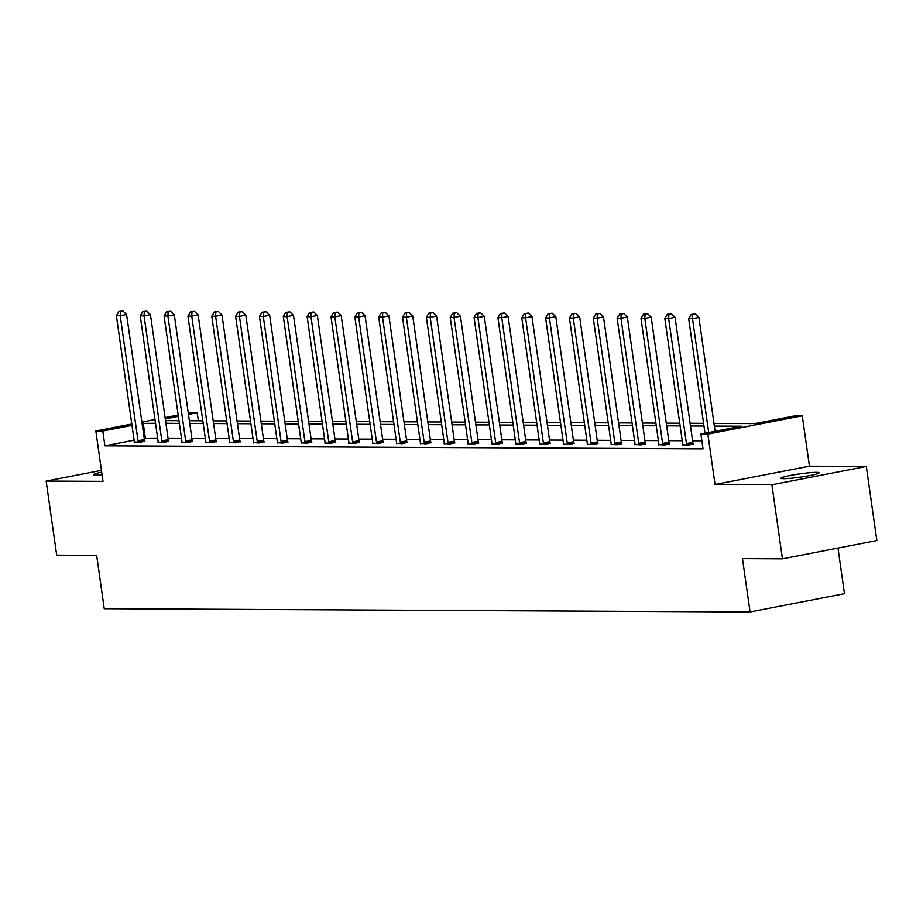 <?xml version="1.0" encoding="UTF-8"?>
<svg xmlns="http://www.w3.org/2000/svg" width="923" height="923" viewBox="0 0 923 923"><rect width="100%" height="100%" fill="white"/><g stroke="black" fill="none" stroke-linecap="round" stroke-linejoin="round"><path stroke-width="1.38" d="M783.662 478.679A19.221 1.65 171.9 0 1 780.962 478.229A19.221 1.65 171.9 0 1 794.807 474.653A19.221 1.65 171.9 0 1 816.324 472.357A19.221 1.65 171.9 0 1 819.036 472.807A19.221 1.65 171.9 0 1 805.179 476.395A19.221 1.65 171.9 0 1 783.662 478.679M102.095 474.895A19.221 1.65 171.9 0 1 96.13 475.195A19.221 1.65 171.9 0 1 93.431 474.745A19.221 1.65 171.9 0 1 101.703 472.172M101.449 470.372L46.15 481.079L103.007 481.368L95.842 430.995L131.804 424.026M782.439 558.842L771.893 484.76L866.305 466.473L876.85 540.555L782.439 558.842L742.473 558.634L750.064 611.972L104.253 608.707L96.661 555.369L56.695 555.161L46.15 481.079M188.28 413.089L197.21 412.743L188.465 414.439M198.353 420.784L197.21 412.743M713.964 423.403L754.876 423.611L795.326 415.777L802.272 415.811L707.872 434.098L700.915 434.064L741.354 426.23L714.344 426.091M866.305 466.473L809.448 466.184L802.272 415.811M837.98 548.077L844.464 593.685L750.064 611.972M682.674 444.759L688.581 445.128L693.254 443.882M634.978 444.517L640.885 444.886L645.558 443.64M587.293 444.275L593.201 444.644L597.873 443.398M539.597 444.032L545.505 444.401L550.177 443.155M491.913 443.79L497.82 444.159L502.493 442.925M444.217 443.548L450.124 443.917L454.797 442.682M396.532 443.305L402.44 443.675L407.112 442.44M348.836 443.063L354.744 443.444L359.416 442.198M301.152 442.821L307.059 443.202L311.732 441.955M253.456 442.579L259.363 442.959L264.036 441.713M205.771 442.336L211.679 442.717L216.351 441.471M158.075 442.094L163.982 442.475L168.655 441.229M701.872 440.836L692.608 440.79M682.224 440.733L668.76 440.663M658.387 440.617L644.923 440.548M634.539 440.49L621.075 440.421M610.691 440.375L597.227 440.306M586.843 440.248L573.379 440.179M563.007 440.133L549.543 440.063M539.159 440.006L525.695 439.936M515.311 439.89L501.847 439.821M491.463 439.763L477.999 439.706M467.626 439.648L454.162 439.579M443.778 439.521L430.314 439.463M419.93 439.406L406.466 439.336M396.082 439.29L382.618 439.221M372.246 439.163L358.782 439.094M348.398 439.048L334.934 438.979M324.55 438.921L311.086 438.852M300.702 438.806L287.238 438.737M276.865 438.679L263.401 438.61M253.017 438.563L239.553 438.494M229.169 438.437L215.705 438.367M205.321 438.321L191.857 438.252M181.473 438.194L168.009 438.125M157.637 438.079L144.207 438.24M134.112 440.19L104.91 445.844L703.026 448.878L700.915 434.064M134.227 441.979L140.146 442.348L144.807 441.102M181.923 442.221L187.831 442.59L192.503 441.344M229.608 442.463L235.527 442.832L240.188 441.586M277.304 442.705L283.211 443.075L287.884 441.829M324.988 442.948L330.907 443.317L335.568 442.071M372.684 443.19L378.592 443.559L383.264 442.313M420.369 443.421L426.288 443.801L430.949 442.555M468.065 443.663L473.972 444.044L478.645 442.798M515.749 443.905L521.668 444.286L526.329 443.04M563.445 444.148L569.353 444.528L574.025 443.282M611.13 444.39L617.049 444.771L621.71 443.525M658.826 444.632L664.733 445.013L669.406 443.767M104.91 445.844L102.799 431.029L95.842 430.995M809.448 466.184L715.037 484.471L771.893 484.76M715.037 484.471L707.872 434.098M141.9 422.076L154.995 419.538M165.09 417.577L178.185 415.038M155.526 423.265L142.096 423.415M132.001 425.376L102.799 431.029M703.961 426.045L690.496 425.976M680.124 425.918L666.66 425.849M656.276 425.803L642.812 425.734M632.428 425.676L618.964 425.607M608.58 425.561L595.116 425.491M584.744 425.434L571.279 425.365M560.896 425.318L547.431 425.249M537.048 425.191L523.583 425.122M513.2 425.076L499.735 425.007M489.363 424.949L475.899 424.88M465.515 424.834L452.051 424.765M441.667 424.707L428.203 424.638M417.819 424.592L404.355 424.522M393.983 424.465L380.518 424.395M370.135 424.349L356.67 424.28M346.287 424.222L332.822 424.153M322.439 424.107L308.974 424.038M298.591 423.98L285.126 423.922M274.754 423.865L261.29 423.795M250.906 423.738L237.442 423.68M227.058 423.622L213.594 423.553M203.21 423.507L189.746 423.438M179.374 423.38L165.909 423.311M165.529 420.623L178.993 420.692M189.365 420.738L202.829 420.807M213.213 420.865L226.677 420.934M237.061 420.98L250.525 421.05M260.909 421.107L274.373 421.176M284.746 421.223L298.21 421.292M308.594 421.35L322.058 421.419M332.442 421.465L345.906 421.534M356.29 421.592L369.754 421.661M380.126 421.707L393.59 421.776M403.974 421.834L417.438 421.903M427.822 421.949L441.286 422.019M451.67 422.076L465.134 422.146M475.507 422.192L488.971 422.261M499.355 422.319L512.819 422.388M523.203 422.434L536.667 422.503M547.051 422.561L560.515 422.63M570.887 422.676L584.351 422.746M594.735 422.803L608.199 422.861M618.583 422.919L632.047 422.988M642.431 423.046L655.895 423.103M666.268 423.161L679.732 423.23M690.116 423.276L703.58 423.345M178.37 416.388L165.286 418.927M145.349 438.01L143.238 423.196M138.012 440.802L144.392 439.567L126.589 314.524L120.221 315.758L138.012 440.802A3 1.511 -101 0 0 138.277 441.909L138.427 442.336M120.44 311.524L122.99 311.028L118.905 311.512L120.44 311.524L120.221 315.758L116.39 315.735L134.193 440.779A3 1.511 -101 0 1 134.239 441.886L134.204 442.325M144.392 439.567A3 1.511 -101 0 0 144.657 440.675L144.923 441.425M126.589 314.524L122.99 311.028M118.905 311.512L116.39 315.735M161.86 440.917L168.24 439.683L150.437 314.639L144.057 315.874L161.86 440.917A3 1.511 -101 0 0 162.125 442.025L162.275 442.463M144.276 311.651L146.826 311.155L142.753 311.639L144.276 311.651L144.057 315.874L140.238 315.851L158.041 440.906A3 1.511 -101 0 1 158.087 442.002L158.052 442.44M168.24 439.683A3 1.511 -101 0 0 168.505 440.79L168.771 441.54M150.437 314.639L146.826 311.155M142.753 311.639L140.238 315.851M185.708 441.044L192.076 439.81L174.285 314.755L167.905 316.001L185.708 441.044A3 1.511 -101 0 0 185.973 442.152L186.123 442.579M168.124 311.766L170.674 311.27L166.602 311.755L168.124 311.766L167.905 316.001L164.086 315.978L181.877 441.021A3 1.511 -101 0 1 181.923 442.129L181.9 442.567M192.076 439.81A3 1.511 -101 0 0 192.353 440.917L192.607 441.667M174.285 314.755L170.674 311.27M166.602 311.755L164.086 315.978M209.544 441.159L215.924 439.925L198.133 314.881L191.753 316.116L209.544 441.159A3 1.511 -101 0 0 209.821 442.267L209.971 442.705M191.972 311.893L194.522 311.397L190.438 311.882L191.972 311.893L191.753 316.116L187.934 316.093L205.725 441.148A3 1.511 -101 0 1 205.771 442.244L205.748 442.682M215.924 439.925A3 1.511 -101 0 0 216.19 441.032L216.455 441.782M198.133 314.881L194.522 311.397M190.438 311.882L187.934 316.093M233.392 441.286L239.772 440.052L221.97 314.997L215.601 316.243L233.392 441.286A3 1.511 -101 0 0 233.657 442.394L233.807 442.821M215.82 312.009L218.37 311.512L214.286 311.997L215.82 312.009L215.601 316.243L211.771 316.22L229.573 441.263A3 1.511 -101 0 1 229.619 442.371L229.585 442.798M239.772 440.052A3 1.511 -101 0 0 240.038 441.159L240.303 441.909M221.97 314.997L218.37 311.512M214.286 311.997L211.771 316.22M257.24 441.402L263.62 440.167L245.818 315.124L239.438 316.358L257.24 441.402A3 1.511 -101 0 0 257.505 442.509L257.655 442.948M239.657 312.136L242.207 311.639L238.134 312.124L239.657 312.136L239.438 316.358L235.619 316.335L253.421 441.39A3 1.511 -101 0 1 253.467 442.486L253.433 442.925M263.62 440.167A3 1.511 -101 0 0 263.886 441.275L264.151 442.025M245.818 315.124L242.207 311.639M238.134 312.124L235.619 316.335M281.088 441.529L287.457 440.294L269.666 315.239L263.286 316.485L281.088 441.529A3 1.511 -101 0 0 281.353 442.636L281.503 443.063M263.505 312.251L266.055 311.755L261.982 312.239L263.505 312.251L263.286 316.485L259.467 316.462L277.258 441.506A3 1.511 -101 0 1 277.304 442.613L277.281 443.04M287.457 440.294A3 1.511 -101 0 0 287.734 441.39L287.999 442.152M269.666 315.239L266.055 311.755M261.982 312.239L259.467 316.462M304.925 441.644L311.305 440.409L293.514 315.366L287.134 316.601L304.925 441.644A3 1.511 -101 0 0 305.201 442.752L305.351 443.19M287.353 312.366L289.903 311.882L285.818 312.366L287.353 312.366L287.134 316.601L283.315 316.577L301.106 441.621A3 1.511 -101 0 1 301.152 442.728L301.129 443.167M311.305 440.409A3 1.511 -101 0 0 311.57 441.517L311.836 442.267M293.514 315.366L289.903 311.882M285.818 312.366L283.315 316.577M328.773 441.771L335.153 440.536L317.35 315.481L310.982 316.716L328.773 441.771A3 1.511 -101 0 0 329.038 442.878L329.188 443.305M311.201 312.493L313.751 311.997L309.666 312.482L311.201 312.493L310.982 316.716L307.151 316.704L324.954 441.748A3 1.511 -101 0 1 325 442.855L324.965 443.282M335.153 440.536A3 1.511 -101 0 0 335.418 441.632L335.684 442.394M317.35 315.481L313.751 311.997M309.666 312.482L307.151 316.704M352.621 441.886L359.001 440.652L341.198 315.608L334.818 316.843L352.621 441.886A3 1.511 -101 0 0 352.886 442.994L353.036 443.432M335.037 312.609L337.587 312.124L333.515 312.609L335.037 312.609L334.818 316.843L330.999 316.82L348.802 441.863A3 1.511 -101 0 1 348.848 442.971L348.813 443.409M359.001 440.652A3 1.511 -101 0 0 359.266 441.759L359.532 442.509M341.198 315.608L337.587 312.124M333.515 312.609L330.999 316.82M376.469 442.013L382.837 440.767L365.046 315.724L358.666 316.958L376.469 442.013A3 1.511 -101 0 0 376.734 443.121L376.884 443.548M358.885 312.735L361.435 312.239L357.363 312.724L358.885 312.735L358.666 316.958L354.847 316.947L372.638 441.99A3 1.511 -101 0 1 372.684 443.098L372.661 443.525M382.837 440.767A3 1.511 -101 0 0 383.114 441.875L383.38 442.636M365.046 315.724L361.435 312.239M357.363 312.724L354.847 316.947M400.305 442.129L406.685 440.894L388.895 315.851L382.514 317.085L400.305 442.129A3 1.511 -101 0 0 400.582 443.236L400.732 443.675M382.733 312.851L385.283 312.366L381.199 312.851L382.733 312.851L382.514 317.085L378.695 317.062L396.486 442.105A3 1.511 -101 0 1 396.532 443.213L396.509 443.651M406.685 440.894A3 1.511 -101 0 0 406.951 442.002L407.216 442.752M388.895 315.851L385.283 312.366M381.199 312.851L378.695 317.062M424.153 442.255L430.533 441.009L412.731 315.966L406.362 317.2L424.153 442.255A3 1.511 -101 0 0 424.418 443.352L424.568 443.79M406.582 312.978L409.131 312.482L405.047 312.966L406.582 312.978L406.362 317.2L402.532 317.189L420.334 442.232A3 1.511 -101 0 1 420.38 443.34L420.346 443.767M430.533 441.009A3 1.511 -101 0 0 430.799 442.117L431.064 442.878M412.731 315.966L409.131 312.482M405.047 312.966L402.532 317.189M448.001 442.371L454.381 441.136L436.579 316.093L430.199 317.327L448.001 442.371A3 1.511 -101 0 0 448.266 443.478L448.416 443.917M430.418 313.093L432.968 312.609L428.895 313.093L430.418 313.093L430.199 317.327L426.38 317.304L444.182 442.348A3 1.511 -101 0 1 444.228 443.455L444.194 443.894M454.381 441.136A3 1.511 -101 0 0 454.647 442.244L454.912 442.994M436.579 316.093L432.968 312.609M428.895 313.093L426.38 317.304M471.849 442.498L478.218 441.252L460.427 316.208L454.047 317.443L471.849 442.498A3 1.511 -101 0 0 472.115 443.594L472.264 444.032M454.266 313.22L456.816 312.724L452.743 313.209L454.266 313.22L454.047 317.443L450.228 317.431L468.019 442.475A3 1.511 -101 0 1 468.065 443.582L468.042 444.009M478.218 441.252A3 1.511 -101 0 0 478.495 442.359L478.76 443.121M460.427 316.208L456.816 312.724M452.743 313.209L450.228 317.431M495.686 442.613L502.066 441.379L484.275 316.335L477.895 317.57L495.686 442.613A3 1.511 -101 0 0 495.963 443.721L496.113 444.159M478.114 313.335L480.664 312.839L476.58 313.335L478.114 313.335L477.895 317.57L474.076 317.547L491.867 442.59A3 1.511 -101 0 1 491.913 443.698L491.89 444.136M502.066 441.379A3 1.511 -101 0 0 502.331 442.486L502.597 443.236M484.275 316.335L480.664 312.839M476.58 313.335L474.076 317.547M519.534 442.728L525.914 441.494L508.111 316.451L501.743 317.685L519.534 442.728A3 1.511 -101 0 0 519.799 443.836L519.961 444.275M501.962 313.462L504.512 312.966L500.428 313.451L501.962 313.462L501.743 317.685L497.912 317.674L515.715 442.717A3 1.511 -101 0 1 515.761 443.825L515.726 444.251M525.914 441.494A3 1.511 -101 0 0 526.179 442.602L526.445 443.363M508.111 316.451L504.512 312.966M500.428 313.451L497.912 317.674M543.382 442.855L549.762 441.621L531.96 316.577L525.579 317.812L543.382 442.855A3 1.511 -101 0 0 543.647 443.963L543.797 444.401M525.798 313.578L528.348 313.082L524.276 313.578L525.798 313.578L525.579 317.812L521.76 317.789L539.563 442.832A3 1.511 -101 0 1 539.609 443.94L539.574 444.378M549.762 441.621A3 1.511 -101 0 0 550.027 442.728L550.293 443.478M531.96 316.577L528.348 313.082M524.276 313.578L521.76 317.789M567.23 442.971L573.598 441.736L555.808 316.693L549.427 317.927L567.23 442.971A3 1.511 -101 0 0 567.495 444.078L567.645 444.517M549.646 313.705L552.196 313.209L548.124 313.693L549.646 313.705L549.427 317.927L545.608 317.916L563.399 442.959A3 1.511 -101 0 1 563.445 444.067L563.422 444.494M573.598 441.736A3 1.511 -101 0 0 573.875 442.844L574.141 443.605M555.808 316.693L552.196 313.209M548.124 313.693L545.608 317.916M591.066 443.098L597.446 441.863L579.656 316.82L573.275 318.054L591.066 443.098A3 1.511 -101 0 0 591.343 444.205L591.493 444.644M573.495 313.82L576.044 313.324L571.96 313.82L573.495 313.82L573.275 318.054L569.456 318.031L587.247 443.075A3 1.511 -101 0 1 587.293 444.182L587.27 444.621M597.446 441.863A3 1.511 -101 0 0 597.712 442.971L597.977 443.721M579.656 316.82L576.044 313.324M571.96 313.82L569.456 318.031M614.914 443.213L621.294 441.979L603.492 316.935L597.123 318.17L614.914 443.213A3 1.511 -101 0 0 615.18 444.321L615.341 444.759M597.343 313.947L599.892 313.451L595.808 313.935L597.343 313.947L597.123 318.17L593.293 318.158L611.095 443.202A3 1.511 -101 0 1 611.141 444.309L611.118 444.736M621.294 441.979A3 1.511 -101 0 0 621.56 443.086L621.825 443.848M603.492 316.935L599.892 313.451M595.808 313.935L593.293 318.158M638.762 443.34L645.142 442.105L627.34 317.062L620.96 318.297L638.762 443.34A3 1.511 -101 0 0 639.028 444.448L639.178 444.886M621.179 314.062L623.74 313.566L619.656 314.062L621.179 314.062L620.96 318.297L617.141 318.273L634.943 443.317A3 1.511 -101 0 1 634.989 444.425L634.955 444.863M645.142 442.105A3 1.511 -101 0 0 645.408 443.213L645.673 443.963M627.34 317.062L623.74 313.566M619.656 314.062L617.141 318.273M662.61 443.455L668.99 442.221L651.188 317.177L644.808 318.412L662.61 443.455A3 1.511 -101 0 0 662.876 444.563L663.026 445.001M645.027 314.189L647.577 313.693L643.504 314.178L645.027 314.189L644.808 318.412L640.989 318.4L658.78 443.444A3 1.511 -101 0 1 658.826 444.551L658.803 444.978M668.99 442.221A3 1.511 -101 0 0 669.256 443.328L669.521 444.078M651.188 317.177L647.577 313.693M643.504 314.178L640.989 318.4M686.447 443.582L692.827 442.348L675.036 317.304L668.656 318.539L686.447 443.582A3 1.511 -101 0 0 686.724 444.69L686.874 445.117M668.875 314.305L671.425 313.808L667.341 314.293L668.875 314.305L668.656 318.539L664.837 318.516L682.628 443.559A3 1.511 -101 0 1 682.674 444.667L682.651 445.105M692.827 442.348A3 1.511 -101 0 0 693.092 443.455L693.358 444.205M675.036 317.304L671.425 313.808M667.341 314.293L664.837 318.516M715.094 431.318L698.884 317.42L692.504 318.654L708.714 432.552M692.723 314.431L695.273 313.935L691.189 314.42L692.723 314.431L692.504 318.654L688.673 318.631L704.999 433.279M698.884 317.42L695.273 313.935M691.189 314.42L688.673 318.631M138.277 441.909L144.657 440.675M162.125 442.025L168.505 440.79M185.973 442.152L192.353 440.917M209.821 442.267L216.19 441.032M233.657 442.394L240.038 441.159M257.505 442.509L263.886 441.275M281.353 442.636L287.734 441.39M305.201 442.752L311.57 441.517M329.038 442.878L335.418 441.632M352.886 442.994L359.266 441.759M376.734 443.121L383.114 441.875M400.582 443.236L406.951 442.002M424.418 443.352L430.799 442.117M448.266 443.478L454.647 442.244M472.115 443.594L478.495 442.359M495.963 443.721L502.331 442.486M519.799 443.836L526.179 442.602M543.647 443.963L550.027 442.728M567.495 444.078L573.875 442.844M591.343 444.205L597.712 442.971M615.18 444.321L621.56 443.086M639.028 444.448L645.408 443.213M662.876 444.563L669.256 443.328M686.724 444.69L693.092 443.455"/></g></svg>
